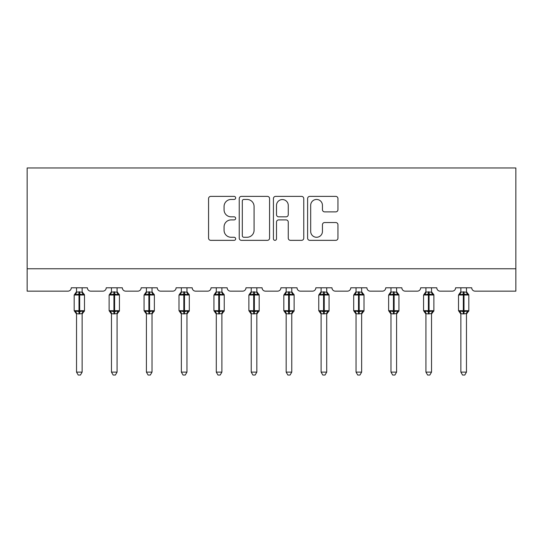 <?xml version="1.0" encoding="UTF-8"?>
<svg xmlns="http://www.w3.org/2000/svg" width="543" height="543" viewBox="0 0 543 543"><rect width="100%" height="100%" fill="white"/><g stroke="black" fill="none" stroke-linecap="round" stroke-linejoin="round"><path stroke-width="0.81" d="M235.669 197.917A1.541 1.541 0 0 0 234.128 196.383L210.772 196.383A2.199 2.199 0 0 0 208.573 198.575L208.573 238.146A2.199 2.199 0 0 0 210.772 240.345L234.128 240.345A1.541 1.541 0 0 0 235.669 238.811A1.541 1.541 0 0 0 234.128 237.271L231.108 237.271A7.032 7.032 0 0 1 224.069 230.232L224.069 226.94A7.032 7.032 0 0 1 231.108 219.901L234.128 219.901A1.541 1.541 0 0 0 235.669 218.361A1.541 1.541 0 0 0 234.128 216.827L231.108 216.827A7.032 7.032 0 0 1 224.069 209.788L224.069 206.489A7.032 7.032 0 0 1 231.108 199.457L234.128 199.457A1.541 1.541 0 0 0 235.669 197.917M335.75 211.879A2.199 2.199 0 0 0 337.95 209.679L337.95 198.575A2.199 2.199 0 0 0 335.75 196.383L309.809 196.383A2.199 2.199 0 0 0 307.609 198.575L307.609 238.146A2.199 2.199 0 0 0 309.809 240.345L335.75 240.345A2.199 2.199 0 0 0 337.95 238.146L337.95 224.741A2.199 2.199 0 0 0 335.75 222.542L324.646 222.542A2.199 2.199 0 0 0 322.447 224.741L322.447 231.386A5.878 5.878 0 0 1 316.569 237.271A5.878 5.878 0 0 1 310.684 231.386L310.684 205.335A5.878 5.878 0 0 1 316.569 199.457A5.878 5.878 0 0 1 322.447 205.335L322.447 209.679A2.199 2.199 0 0 0 324.646 211.879L335.75 211.879M515.85 268.758L515.85 167.97L27.15 167.97L27.15 291.157L67.909 291.157A3.36 3.36 0 0 0 71.269 287.797L87.396 287.797A3.36 3.36 0 0 0 90.756 291.157L102.851 291.157A3.36 3.36 0 0 0 106.211 287.797L122.338 287.797A3.36 3.36 0 0 0 125.698 291.157L137.793 291.157A3.36 3.36 0 0 0 141.153 287.797L157.273 287.797A3.36 3.36 0 0 0 160.633 291.157L172.728 291.157A3.36 3.36 0 0 0 176.088 287.797L192.215 287.797A3.36 3.36 0 0 0 195.575 291.157L207.67 291.157A3.36 3.36 0 0 0 211.03 287.797L227.157 287.797A3.36 3.36 0 0 0 230.517 291.157L242.606 291.157A3.36 3.36 0 0 0 245.965 287.797L262.093 287.797A3.36 3.36 0 0 0 265.452 291.157L277.548 291.157A3.36 3.36 0 0 0 280.907 287.797L297.035 287.797A3.36 3.36 0 0 0 300.394 291.157L312.483 291.157A3.36 3.36 0 0 0 315.843 287.797L331.97 287.797A3.36 3.36 0 0 0 335.33 291.157L347.425 291.157A3.36 3.36 0 0 0 350.785 287.797L366.912 287.797A3.36 3.36 0 0 0 370.272 291.157L382.367 291.157A3.36 3.36 0 0 0 385.727 287.797L401.847 287.797A3.36 3.36 0 0 0 405.207 291.157L417.302 291.157A3.36 3.36 0 0 0 420.662 287.797L436.789 287.797A3.36 3.36 0 0 0 440.149 291.157L452.244 291.157A3.36 3.36 0 0 0 455.604 287.797L471.731 287.797A3.36 3.36 0 0 0 475.091 291.157L515.85 291.157L515.85 268.758L27.15 268.758M269.579 198.575A2.199 2.199 0 0 0 267.38 196.383L241.438 196.383A2.199 2.199 0 0 0 239.239 198.575L239.239 238.146A2.199 2.199 0 0 0 241.438 240.345L267.38 240.345A2.199 2.199 0 0 0 269.579 238.146L269.579 198.575M275.62 196.383L301.562 196.383A2.199 2.199 0 0 1 303.761 198.575L303.761 238.146A2.199 2.199 0 0 1 301.562 240.345L290.464 240.345A2.199 2.199 0 0 1 288.265 238.146L288.265 222.101A2.199 2.199 0 0 0 286.066 219.901L278.702 219.901A2.199 2.199 0 0 0 276.502 222.101L276.502 238.811A1.541 1.541 0 0 1 274.962 240.345A1.541 1.541 0 0 1 273.421 238.811L273.421 198.575A2.199 2.199 0 0 1 275.62 196.383M243.855 199.457A1.541 1.541 0 0 0 242.314 200.998L242.314 235.73A1.541 1.541 0 0 0 243.855 237.271L247.045 237.271A7.032 7.032 0 0 0 254.076 230.232L254.076 206.489A7.032 7.032 0 0 0 247.045 199.457L243.855 199.457M288.265 205.451A5.878 5.878 0 0 0 282.38 199.566A5.878 5.878 0 0 0 276.502 205.451L276.502 214.628A2.199 2.199 0 0 0 278.702 216.827L286.066 216.827A2.199 2.199 0 0 0 288.265 214.628L288.265 205.451M76.536 372.118L82.136 372.118L80.452 375.03L78.219 375.03L76.536 372.118L76.536 313.705A2.464 2.348 180 0 0 75.239 311.634L75.721 310.915L79 311.702L79 310.698L79.672 310.698L79.672 294.007L82.95 294.795L83.751 293.967A1.12 1.12 0 0 1 84.484 295.019L74.181 295.019L74.181 310.698L79 310.698L79 294.007L75.721 294.795L75.239 294.075A2.464 2.348 0 0 0 76.536 292.012L82.136 292.127L82.136 287.797M82.136 372.118L82.136 313.589L79 313.915L79 311.702L79.672 311.702L79.672 310.698L84.484 310.698A1.12 1.12 0 0 1 83.751 311.743L82.136 314.058M82.136 313.705L82.136 313.705A2.464 2.348 180 0 1 83.425 311.634L82.95 310.915L79.672 311.702L79.672 313.915M79 313.915L76.536 313.684M76.536 287.797L76.536 292.025M75.721 294.795L76.054 293.844M82.95 294.795L82.136 292.127M82.136 313.589L82.95 310.915M76.536 313.589L75.721 310.915M111.471 372.118L117.071 372.118L115.394 375.03L113.154 375.03L111.471 372.118L111.471 313.705A2.464 2.348 180 0 0 110.181 311.634L110.663 310.915L113.935 311.702L113.935 310.698L114.607 310.698L114.607 294.007L117.885 294.795L118.693 293.967A1.12 1.12 0 0 1 119.426 295.019L109.123 295.019L109.123 310.698L113.935 310.698L113.935 294.007L110.663 294.795L110.181 294.075A2.464 2.348 0 0 0 111.471 292.012L117.078 292.127L117.071 287.797M117.071 372.118L117.078 313.589L113.935 313.915L113.935 311.702L114.607 311.702L114.607 310.698L119.426 310.698A1.12 1.12 0 0 1 118.693 311.743L117.071 314.058M117.071 313.705L117.071 313.705A2.464 2.348 180 0 1 118.367 311.634L117.885 310.915L114.607 311.702L114.607 313.915M113.935 313.915L111.471 313.684M111.471 287.797L111.471 292.025M110.663 294.795L110.989 293.844M117.885 294.795L117.078 292.127M117.078 313.589L117.885 310.915M111.471 313.589L110.663 310.915M146.413 372.118L152.013 372.118L150.33 375.03L148.096 375.03L146.413 372.118L146.413 313.705A2.464 2.348 180 0 0 145.117 311.634L145.599 310.915L148.877 311.702L148.877 310.698L149.549 310.698L149.549 294.007L152.827 294.795L153.628 293.967A1.12 1.12 0 0 1 154.361 295.019L144.065 295.019L144.065 310.698L148.877 310.698L148.877 294.007L145.599 294.795L145.117 294.075A2.464 2.348 0 0 0 146.413 292.012L152.013 292.127L152.013 287.797M152.013 372.118L152.013 313.589L148.877 313.915L148.877 311.702L149.549 311.702L149.549 310.698L154.361 310.698A1.12 1.12 0 0 1 153.628 311.743L152.013 314.058M152.013 313.705L152.013 313.705A2.464 2.348 180 0 1 153.309 311.634L152.827 310.915L149.549 311.702L149.549 313.915M148.877 313.915L146.413 313.684M146.413 287.797L146.413 292.025M145.599 294.795L145.931 293.844M152.827 294.795L152.013 292.127M152.013 313.589L152.827 310.915M146.413 313.589L145.599 310.915M181.355 372.118L186.955 372.118L185.272 375.03L183.032 375.03L181.355 372.118L181.355 313.705A2.464 2.348 180 0 0 180.059 311.634L180.541 310.915L183.819 311.702L183.819 310.698L184.491 310.698L184.491 294.007L187.763 294.795L188.57 293.967A1.12 1.12 0 0 1 189.303 295.019L179 295.019L179 310.698L183.819 310.698L183.819 294.007L180.541 294.795L180.059 294.075A2.464 2.348 0 0 0 181.355 292.012L186.955 292.127L186.955 287.797M186.955 372.118L186.955 313.589L183.819 313.915L183.819 311.702L184.491 311.702L184.491 310.698L189.303 310.698A1.12 1.12 0 0 1 188.57 311.743L186.955 314.058M186.955 313.705L186.955 313.705A2.464 2.348 180 0 1 188.245 311.634L187.763 310.915L184.491 311.702L184.491 313.915M183.819 313.915L181.355 313.684M181.355 287.797L181.355 292.025M180.541 294.795L180.867 293.844M187.763 294.795L186.955 292.127M186.955 313.589L187.763 310.915M181.348 313.589L180.541 310.915M216.29 372.118L221.89 372.118L220.207 375.03L217.974 375.03L216.29 372.118L216.29 313.705A2.464 2.348 180 0 0 215.001 311.634L215.476 310.915L218.754 311.702L218.754 310.698L219.426 310.698L219.426 294.007L222.705 294.795L223.506 293.967A1.12 1.12 0 0 1 224.245 295.019L213.942 295.019L213.942 310.698L218.754 310.698L218.754 294.007L215.476 294.795L215.001 294.075A2.464 2.348 0 0 0 216.29 292.012L221.89 292.127L221.89 287.797M221.89 372.118L221.89 313.589L218.754 313.915L218.754 311.702L219.426 311.702L219.426 310.698L224.245 310.698A1.12 1.12 0 0 1 223.506 311.743L221.89 314.058M221.89 313.705L221.89 313.705A2.464 2.348 180 0 1 223.187 311.634L222.705 310.915L219.426 311.702L219.426 313.915M218.754 313.915L216.29 313.684M216.29 287.797L216.29 292.025M215.476 294.795L215.809 293.844M222.705 294.795L221.89 292.127M221.89 313.589L222.705 310.915M216.29 313.589L215.476 310.915M251.233 372.118L256.832 372.118L255.149 375.03L252.909 375.03L251.233 372.118L251.233 313.705A2.464 2.348 180 0 0 249.936 311.634L250.418 310.915L253.696 311.702L253.696 310.698L254.368 310.698L254.368 294.007L257.64 294.795L258.448 293.967A1.12 1.12 0 0 1 259.181 295.019L248.877 295.019L248.877 310.698L253.696 310.698L253.696 294.007L250.418 294.795L249.936 294.075A2.464 2.348 0 0 0 251.233 292.012L256.832 292.127L256.832 287.797M256.832 372.118L256.832 313.589L253.696 313.915L253.696 311.702L254.368 311.702L254.368 310.698L259.181 310.698A1.12 1.12 0 0 1 258.448 311.743L256.832 314.058M256.832 313.705L256.832 313.705A2.464 2.348 180 0 1 258.122 311.634L257.64 310.915L254.368 311.702L254.368 313.915M253.696 313.915L251.233 313.684M251.233 287.797L251.233 292.025M250.418 294.795L250.751 293.844M257.64 294.795L256.832 292.127M256.832 313.589L257.64 310.915M251.226 313.589L250.418 310.915M286.168 372.118L291.767 372.118L290.091 375.03L287.851 375.03L286.168 372.118L286.168 313.705A2.464 2.348 180 0 0 284.878 311.634L285.36 310.915L288.632 311.702L288.632 310.698L289.304 310.698L289.304 294.007L292.582 294.795L293.383 293.967A1.12 1.12 0 0 1 294.123 295.019L283.819 295.019L283.819 310.698L288.632 310.698L288.632 294.007L285.36 294.795L284.878 294.075A2.464 2.348 0 0 0 286.168 292.012L291.774 292.127L291.767 287.797M291.767 372.118L291.774 313.589L288.632 313.915L288.632 311.702L289.304 311.702L289.304 310.698L294.123 310.698A1.12 1.12 0 0 1 293.383 311.743L291.767 314.058M291.767 313.705L291.767 313.705A2.464 2.348 180 0 1 293.064 311.634L292.582 310.915L289.304 311.702L289.304 313.915M288.632 313.915L286.168 313.684M286.168 287.797L286.168 292.025M285.36 294.795L285.686 293.844M292.582 294.795L291.774 292.127M291.774 313.589L292.582 310.915M286.168 313.589L285.36 310.915M321.11 372.118L326.71 372.118L325.026 375.03L322.793 375.03L321.11 372.118L321.11 313.705A2.464 2.348 180 0 0 319.813 311.634L320.295 310.915L323.574 311.702L323.574 310.698L324.246 310.698L324.246 294.007L327.524 294.795L328.325 293.967A1.12 1.12 0 0 1 329.058 295.019L318.755 295.019L318.755 310.698L323.574 310.698L323.574 294.007L320.295 294.795L319.813 294.075A2.464 2.348 0 0 0 321.11 292.012L326.71 292.127L326.71 287.797M326.71 372.118L326.71 313.589L323.574 313.915L323.574 311.702L324.246 311.702L324.246 310.698L329.058 310.698A1.12 1.12 0 0 1 328.325 311.743L326.71 314.058M326.71 313.705L326.71 313.705A2.464 2.348 180 0 1 327.999 311.634L327.524 310.915L324.246 311.702L324.246 313.915M323.574 313.915L321.11 313.684M321.11 287.797L321.11 292.025M320.295 294.795L320.628 293.844M327.524 294.795L326.71 292.127M326.71 313.589L327.524 310.915M321.11 313.589L320.295 310.915M356.045 372.118L361.645 372.118L359.968 375.03L357.728 375.03L356.045 372.118L356.045 313.705A2.464 2.348 180 0 0 354.755 311.634L355.237 310.915L358.509 311.702L358.509 310.698L359.181 310.698L359.181 294.007L362.459 294.795L363.267 293.967A1.12 1.12 0 0 1 364 295.019L353.697 295.019L353.697 310.698L358.509 310.698L358.509 294.007L355.237 294.795L354.755 294.075A2.464 2.348 0 0 0 356.045 292.012L361.652 292.127L361.645 287.797M361.645 372.118L361.652 313.589L358.509 313.915L358.509 311.702L359.181 311.702L359.181 310.698L364 310.698A1.12 1.12 0 0 1 363.267 311.743L361.645 314.058M361.645 313.705L361.645 313.705A2.464 2.348 180 0 1 362.941 311.634L362.459 310.915L359.181 311.702L359.181 313.915M358.509 313.915L356.045 313.684M356.045 287.797L356.045 292.025M355.237 294.795L355.563 293.844M362.459 294.795L361.652 292.127M361.652 313.589L362.459 310.915M356.045 313.589L355.237 310.915M390.987 372.118L396.587 372.118L394.904 375.03L392.67 375.03L390.987 372.118L390.987 313.705A2.464 2.348 180 0 0 389.691 311.634L390.173 310.915L393.451 311.702L393.451 310.698L394.123 310.698L394.123 294.007L397.401 294.795L398.202 293.967A1.12 1.12 0 0 1 398.935 295.019L388.639 295.019L388.639 310.698L393.451 310.698L393.451 294.007L390.173 294.795L389.691 294.075A2.464 2.348 0 0 0 390.987 292.012L396.587 292.127L396.587 287.797M396.587 372.118L396.587 313.589L393.451 313.915L393.451 311.702L394.123 311.702L394.123 310.698L398.935 310.698A1.12 1.12 0 0 1 398.202 311.743L396.587 314.058M396.587 313.705L396.587 313.705A2.464 2.348 180 0 1 397.883 311.634L397.401 310.915L394.123 311.702L394.123 313.915M393.451 313.915L390.987 313.684M390.987 287.797L390.987 292.025M390.173 294.795L390.505 293.844M397.401 294.795L396.587 292.127M396.587 313.589L397.401 310.915M390.987 313.589L390.173 310.915M425.929 372.118L431.529 372.118L429.846 375.03L427.606 375.03L425.929 372.118L425.929 313.705A2.464 2.348 180 0 0 424.633 311.634L425.115 310.915L428.393 311.702L428.393 310.698L429.065 310.698L429.065 294.007L432.337 294.795L433.144 293.967A1.12 1.12 0 0 1 433.877 295.019L423.574 295.019L423.574 310.698L428.393 310.698L428.393 294.007L425.115 294.795L424.633 294.075A2.464 2.348 0 0 0 425.929 292.012L431.529 292.127L431.529 287.797M431.529 372.118L431.529 313.589L428.393 313.915L428.393 311.702L429.065 311.702L429.065 310.698L433.877 310.698A1.12 1.12 0 0 1 433.144 311.743L431.529 314.058M431.529 313.705L431.529 313.705A2.464 2.348 180 0 1 432.819 311.634L432.337 310.915L429.065 311.702L429.065 313.915M428.393 313.915L425.929 313.684M425.929 287.797L425.929 292.025M425.115 294.795L425.44 293.844M432.337 294.795L431.529 292.127M431.529 313.589L432.337 310.915M425.922 313.589L425.115 310.915M460.864 372.118L466.464 372.118L464.781 375.03L462.548 375.03L460.864 372.118L460.864 313.705A2.464 2.348 180 0 0 459.575 311.634L460.05 310.915L463.328 311.702L463.328 310.698L464 310.698L464 294.007L467.279 294.795L468.08 293.967A1.12 1.12 0 0 1 468.819 295.019L458.516 295.019L458.516 310.698L463.328 310.698L463.328 294.007L460.05 294.795L459.575 294.075A2.464 2.348 0 0 0 460.864 292.012L466.464 292.127L466.464 287.797M466.464 372.118L466.464 313.589L463.328 313.915L463.328 311.702L464 311.702L464 310.698L468.819 310.698A1.12 1.12 0 0 1 468.08 311.743L466.464 314.058M466.464 313.705L466.464 313.705A2.464 2.348 180 0 1 467.761 311.634L467.279 310.915L464 311.702L464 313.915M463.328 313.915L460.864 313.684M460.864 287.797L460.864 292.025M460.05 294.795L460.383 293.844M467.279 294.795L466.464 292.127M466.464 313.589L467.279 310.915M460.864 313.589L460.05 310.915M79.672 291.795L79.672 294.007L79 294.007L79 291.795M83.425 294.075A2.464 2.348 0 0 1 82.136 292.012M114.607 291.795L114.607 294.007L113.935 294.007L113.935 291.795M118.367 294.075A2.464 2.348 0 0 1 117.071 292.012M149.549 291.795L149.549 294.007L148.877 294.007L148.877 291.795M153.309 294.075A2.464 2.348 0 0 1 152.013 292.012M184.491 291.795L184.491 294.007L183.819 294.007L183.819 291.795M188.245 294.075A2.464 2.348 0 0 1 186.955 292.012M219.426 291.795L219.426 294.007L218.754 294.007L218.754 291.795M223.187 294.075A2.464 2.348 0 0 1 221.89 292.012M254.368 291.795L254.368 294.007L253.696 294.007L253.696 291.795M258.122 294.075A2.464 2.348 0 0 1 256.832 292.012M289.304 291.795L289.304 294.007L288.632 294.007L288.632 291.795M293.064 294.075A2.464 2.348 0 0 1 291.767 292.012M324.246 291.795L324.246 294.007L323.574 294.007L323.574 291.795M327.999 294.075A2.464 2.348 0 0 1 326.71 292.012M359.181 291.795L359.181 294.007L358.509 294.007L358.509 291.795M362.941 294.075A2.464 2.348 0 0 1 361.645 292.012M394.123 291.795L394.123 294.007L393.451 294.007L393.451 291.795M397.883 294.075A2.464 2.348 0 0 1 396.587 292.012M429.065 291.795L429.065 294.007L428.393 294.007L428.393 291.795M432.819 294.075A2.464 2.348 0 0 1 431.529 292.012M464 291.795L464 294.007L463.328 294.007L463.328 291.795M467.761 294.075A2.464 2.348 0 0 1 466.464 292.012M84.484 310.698L84.484 295.019M76.536 314.058L74.181 310.698M76.536 291.652L74.181 295.019M83.751 293.967L82.136 291.652M119.426 310.698L119.426 295.019M111.471 314.058L109.123 310.698M111.471 291.652L109.123 295.019M118.693 293.967L117.071 291.652M154.361 310.698L154.361 295.019M146.413 314.058L144.065 310.698M146.413 291.652L144.065 295.019M153.628 293.967L152.013 291.652M189.303 310.698L189.303 295.019M181.355 314.058L179 310.698M181.355 291.652L179 295.019M188.57 293.967L186.955 291.652M224.245 310.698L224.245 295.019M216.29 314.058L213.942 310.698M216.29 291.652L213.942 295.019M223.506 293.967L221.89 291.652M259.181 310.698L259.181 295.019M251.233 314.058L248.877 310.698M251.233 291.652L248.877 295.019M258.448 293.967L256.832 291.652M294.123 310.698L294.123 295.019M286.168 314.058L283.819 310.698M286.168 291.652L283.819 295.019M293.383 293.967L291.767 291.652M329.058 310.698L329.058 295.019M321.11 314.058L318.755 310.698M321.11 291.652L318.755 295.019M328.325 293.967L326.71 291.652M364 310.698L364 295.019M356.045 314.058L353.697 310.698M356.045 291.652L353.697 295.019M363.267 293.967L361.645 291.652M398.935 310.698L398.935 295.019M390.987 314.058L388.639 310.698M390.987 291.652L388.639 295.019M398.202 293.967L396.587 291.652M433.877 310.698L433.877 295.019M425.929 314.058L423.574 310.698M425.929 291.652L423.574 295.019M433.144 293.967L431.529 291.652M468.819 310.698L468.819 295.019M460.864 314.058L458.516 310.698M460.864 291.652L458.516 295.019M468.08 293.967L466.464 291.652"/></g></svg>
